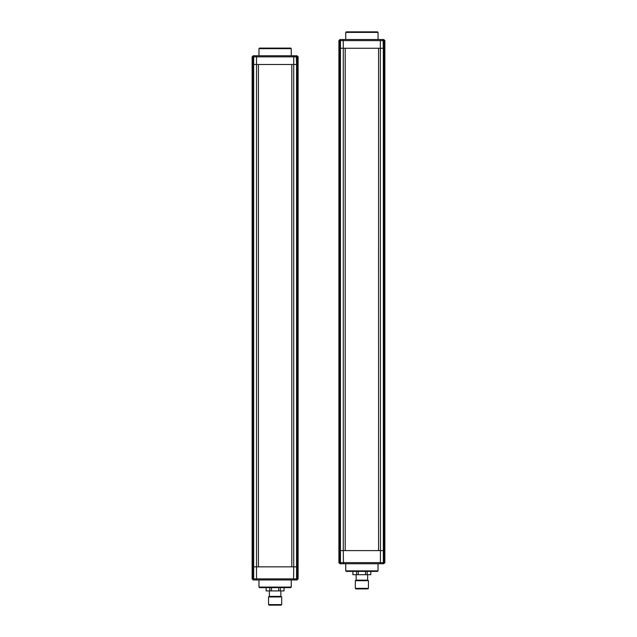 <?xml version="1.0" encoding="UTF-8"?>
<svg xmlns="http://www.w3.org/2000/svg" width="637" height="637" viewBox="0 0 637 637"><rect width="100%" height="100%" fill="white"/><g stroke="black" fill="none" stroke-linecap="round" stroke-linejoin="round"><path stroke-width="0.96" d="M258.972 579.981L258.972 587.091L291.26 587.091L291.26 579.981M291.26 587.091L290.711 587.64L259.522 587.64L258.972 587.091M291.26 55.745L291.26 48.635L258.972 48.635L258.972 55.745M258.972 48.635L259.522 48.086L290.711 48.086L291.26 48.635M293.577 579.981L293.721 566.842L296.563 566.842L293.721 566.842L293.721 64.504L291.81 64.504L291.81 566.842L293.721 566.842L256.512 566.842L256.512 578.882L253.669 578.882L253.669 64.504L258.431 64.504L258.431 566.842L256.512 566.842L256.512 64.504L297.336 64.504L296.563 64.504L296.563 566.842L298.1 566.842L298.1 56.844A1.091 1.091 0 0 0 298.1 56.797A1.091 1.091 0 0 1 298.1 56.844L297.009 55.745L253.231 55.745L252.133 56.844L252.897 56.844A1.091 1.059 -90 0 1 253.956 55.745L253.669 56.844L252.897 56.844L252.897 64.504L253.669 64.504L252.897 64.504L252.897 566.842L256.512 566.842L252.133 566.842L252.897 566.842L252.897 578.882A1.091 1.059 90 0 0 253.956 579.981L297.009 579.981L296.285 579.981L296.563 578.882L297.336 578.882A1.091 1.059 90 0 1 296.285 579.981M297.009 579.981A1.091 1.091 0 0 0 297.049 579.981A1.091 1.091 0 0 1 297.009 579.981L298.1 578.882L298.1 566.842L297.336 566.842L297.336 64.504L298.1 64.504L297.336 64.504L297.336 56.844A1.091 1.059 -90 0 0 296.285 55.745L296.563 64.504L293.721 64.504L293.721 56.844L298.1 56.844M253.231 579.981A1.091 1.091 0 0 1 253.184 579.981A1.091 1.091 0 0 0 253.231 579.981L252.133 578.882L252.133 64.504L252.897 64.504L252.133 64.504L252.133 56.844A1.091 1.091 0 0 1 252.133 56.797A1.091 1.091 0 0 0 252.133 56.844M266.147 587.64L266.147 590.921L266.194 587.64M269.825 587.64L269.825 590.921L266.194 590.921M269.825 590.921L271.489 590.921L271.489 587.64M278.743 587.64L278.743 590.921L271.489 590.921M278.743 590.921L280.415 590.921L280.415 587.64M284.038 587.64L284.038 590.921L280.415 590.921M284.038 590.921L284.094 587.64M281.14 596.391L269.101 596.391L268.551 596.941L281.681 596.941L281.14 596.391M281.681 604.601L281.14 605.15L269.101 605.15L268.551 604.601L281.681 604.601L281.681 596.941M293.721 579.981L290.114 579.981M260.127 579.981L256.512 579.981M298.1 578.882A1.091 1.091 0 0 1 298.1 578.929A1.091 1.091 0 0 0 298.1 578.882L297.336 578.882L297.336 566.842L296.563 566.842L296.563 578.882L256.512 578.882L256.655 579.981M252.133 578.882A1.091 1.091 0 0 0 252.133 578.929A1.091 1.091 0 0 1 252.133 578.882L253.669 578.882L253.956 579.981M256.512 55.745L260.127 55.745M290.114 55.745L293.721 55.745M256.655 55.745L256.512 56.844L253.669 56.844L253.669 64.504L256.512 64.504L256.512 56.844L293.721 56.844L293.577 55.745M345.74 563.745L345.74 570.856L378.028 570.856L378.028 563.745M378.028 570.856L377.478 571.405L346.289 571.405L345.74 570.856M378.028 39.51L378.028 32.399L345.74 32.399L345.74 39.51M345.74 32.399L346.289 31.85L377.478 31.85L378.028 32.399M338.9 40.609A1.091 1.091 0 0 1 338.9 40.561A1.091 1.091 0 0 0 338.9 40.609L338.9 48.269L339.664 48.269L338.9 48.269L338.9 562.646L340.437 562.646L340.437 48.269L345.19 48.269L345.19 550.607L343.279 550.607L343.279 48.269L384.103 48.269L383.331 48.269L383.331 550.607L384.867 550.607L384.867 40.609A1.091 1.091 0 0 0 384.867 40.561A1.091 1.091 0 0 1 384.867 40.609L383.769 39.51L339.991 39.51L338.9 40.609L339.664 40.609A1.091 1.059 -90 0 1 340.715 39.51L340.437 40.609L339.664 40.609L339.664 48.269L340.437 48.269L339.664 48.269L339.664 550.607L343.279 550.607L338.9 550.607L339.664 550.607L339.664 562.646A1.091 1.059 90 0 0 340.715 563.745L383.769 563.745L384.867 562.646L384.103 562.646A1.091 1.059 90 0 1 383.044 563.745L383.331 562.646L384.103 562.646L384.103 550.607L380.488 550.607L383.331 550.607L383.331 562.646L340.437 562.646L340.715 563.745M380.345 39.51L380.488 550.607L378.569 550.607L378.569 48.269L383.331 48.269L383.044 39.51A1.091 1.059 -90 0 1 384.103 40.609L384.867 40.609M384.867 562.646A1.091 1.091 0 0 1 384.867 562.694A1.091 1.091 0 0 0 384.867 562.646L384.867 550.607L384.103 550.607L384.103 48.269L384.867 48.269L384.103 48.269L384.103 40.609L343.279 40.609L343.279 48.269L340.437 48.269L340.437 40.609L343.279 40.609L343.423 39.51M352.906 571.405L352.906 574.685L352.962 571.405M356.585 571.405L356.585 574.685L352.962 574.685M356.585 574.685L358.257 574.685L358.257 571.405M365.511 571.405L365.511 574.685L358.257 574.685M365.511 574.685L367.175 574.685L367.175 571.405M370.806 571.405L370.806 574.685L367.175 574.685M370.806 574.685L370.853 571.405M367.899 580.156L355.86 580.156L355.319 580.705L368.449 580.705L367.899 580.156M368.449 588.365L367.899 588.914L355.86 588.914L355.319 588.365L368.449 588.365L368.449 580.705M380.488 563.745L376.873 563.745M346.886 563.745L343.279 563.745M380.345 563.745L380.488 550.607L343.279 550.607L343.423 563.745M339.991 563.745A1.091 1.091 0 0 1 339.951 563.745A1.091 1.091 0 0 0 339.991 563.745L338.9 562.646A1.091 1.091 0 0 0 338.9 562.694A1.091 1.091 0 0 1 338.9 562.646M343.279 39.51L346.886 39.51M376.873 39.51L380.488 39.51M280.861 596.391L280.861 590.921M269.371 596.391L269.371 590.921M268.551 604.601L268.551 596.941M367.629 580.156L367.629 574.685M356.139 580.156L356.139 574.685M355.319 588.365L355.319 580.705"/></g></svg>
